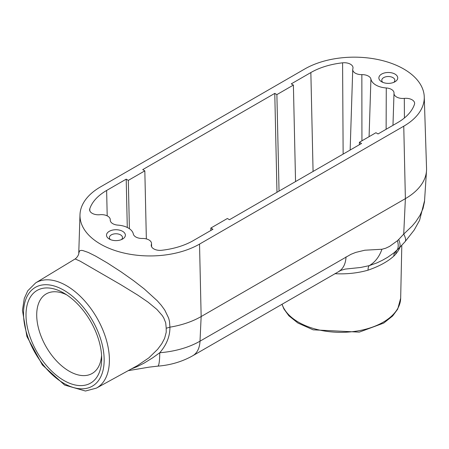 <?xml version="1.0" encoding="UTF-8"?>
<svg xmlns="http://www.w3.org/2000/svg" width="449" height="449" viewBox="0 0 449 449"><rect width="100%" height="100%" fill="white"/><g stroke="black" fill="none" stroke-linecap="round" stroke-linejoin="round"><path stroke-width="0.67" d="M79.989 214.757L78.76 253.107L79.681 250.795L81.078 250.374L82.751 250.525L88.301 252.456L95.665 256.132L107.547 263.075L121.168 271.909L133.566 280.664L144.208 288.892L157.189 300.69L161.236 305.247L164.772 310.091L168.65 318.105L169.486 321.4L169.924 327.164C170.019 336.217 166.63 344.742 159.76 352.734A35.016 3.94 85.4 0 1 157.745 366.148C170.541 365.144 182.227 361.67 192.789 355.726A35.016 20.216 60 0 0 200.007 341.173L201.152 316.551L199.53 244.099L403.758 126.191A70.033 40.432 0 0 0 424.254 96.849A70.033 40.432 0 0 0 380.438 60.099A70.033 40.432 0 0 0 304.714 69.006L100.492 186.913A70.033 40.432 0 0 0 79.989 214.757A70.033 40.432 0 0 0 122.611 252.714A70.033 40.432 0 0 0 199.53 244.099M96.44 388.104A60.761 35.078 -120 0 0 96.821 317.729A60.761 35.078 -120 0 0 35.684 282.87L27.759 290.784L24.28 298.506L22.45 310.366L26.895 336.481L42.374 364.953L64.617 385.04L85.445 391.023L96.44 388.104L137.422 365.598L148.804 357.904L157.61 349.339L161.786 343.726L164.609 338.361L166.225 332.238L166.192 328.258L169.913 327.169A72.328 41.757 0 0 0 201.152 316.551L405.38 198.643A72.328 41.757 0 0 0 426.511 170.659A72.328 41.757 0 0 0 426.55 168.341L424.254 96.849M161.657 250.284A61.35 35.42 0 0 0 193.39 240.552L212.966 229.248L210.856 228.03L227.362 218.5L229.478 219.718L361.529 143.478L359.419 142.254L375.925 132.724L378.041 133.948L397.618 122.644A61.35 35.42 0 0 0 414.472 104.32A8.761 5.057 0 0 0 414.629 103.455A8.761 5.057 0 0 0 404.313 98.387A8.755 5.057 180 0 1 393.998 93.319A8.755 5.057 180 0 1 394.009 93.201A8.761 5.057 0 0 0 394.014 93.083A8.761 5.057 0 0 0 386.275 87.965A17.511 10.108 180 0 1 370.919 79.103A8.761 5.057 0 0 0 361.849 74.635A8.755 5.057 180 0 1 352.734 69.494A8.755 5.057 180 0 1 352.869 68.686A8.761 5.057 0 0 0 353.009 67.883A8.761 5.057 0 0 0 342.587 62.821A61.35 35.42 0 0 0 310.854 72.553L291.278 83.856L293.393 85.074L276.881 94.604L274.771 93.386L142.715 169.627L144.825 170.85L128.319 180.38L126.208 179.157L106.632 190.46A61.35 35.42 0 0 0 89.778 208.779A8.761 5.057 0 0 0 89.62 209.835A8.761 5.057 0 0 0 99.936 214.717A8.755 5.057 180 0 1 110.246 219.6A8.755 5.057 180 0 1 110.241 219.903A8.761 5.057 0 0 0 110.235 220.206A8.761 5.057 0 0 0 117.975 225.134A17.511 10.108 180 0 1 133.331 234.002A8.761 5.057 0 0 0 142.395 238.47A8.755 5.057 180 0 1 151.515 243.425A8.755 5.057 180 0 1 151.375 244.419A8.761 5.057 0 0 0 151.234 245.412A8.761 5.057 0 0 0 161.657 250.284M424.586 200.624L419.562 220.347L414.191 230.045L404.981 241.792A35.016 8.643 -137.9 0 0 403.724 234.086L412.16 226.038L415.712 221.817L420.034 215.279L423.009 208.555L424.485 201.826L426.511 170.659M109.27 239.025A9.429 5.444 0 0 0 122.611 239.025A9.429 5.444 0 0 0 122.611 231.325A9.429 5.444 0 0 0 109.27 231.325A9.429 5.444 0 0 0 109.27 239.025L109.27 239.025M381.639 81.78A9.429 5.444 0 0 0 394.974 81.78A9.429 5.444 0 0 0 394.974 74.079A9.429 5.444 0 0 0 381.639 74.079A9.429 5.444 0 0 0 381.639 81.78L381.639 81.78M63.842 380.455A53.504 30.891 -120 0 0 101.676 358.611A53.504 30.891 -120 0 0 63.842 293.085A53.504 30.891 -120 0 0 26.008 314.929A53.504 30.891 -120 0 0 63.842 380.455M166.231 328.23L165.687 322.764L163.784 317.993L162.297 315.591L156.914 309.44L148.024 302.121L137.894 295.189L120.91 284.761L80.074 261.122L75.146 258.95C78.592 256.39 79.17 252.484 78.76 253.107M295.549 181.57L293.393 85.074M279.042 191.1L276.881 94.604M276.982 192.29L274.771 93.386M146.352 238.907L144.825 170.85M129.402 228.715L128.319 180.38M127.292 227.48L126.208 179.157M210.8 230.5L210.856 228.03M359.363 144.73L359.419 142.254M400.188 246.978A61.092 35.269 180 0 1 395.754 254.05A54.89 37.166 -146.2 0 1 393.801 256.121C387.622 261.694 379.029 266.38 368.023 270.175A61.092 35.269 180 0 1 334.881 273.688M393.762 82.369A6.539 3.772 0 0 0 394.845 80.32A6.539 3.772 0 0 0 388.306 76.515A6.539 3.772 0 0 0 381.768 80.32A6.539 3.772 0 0 0 382.851 82.369M121.398 239.62A6.539 3.772 0 0 0 122.476 237.566A6.539 3.772 0 0 0 115.943 233.766A6.539 3.772 0 0 0 109.404 237.566A6.539 3.772 0 0 0 110.482 239.62M101.575 355.35A45.938 26.525 60 0 1 92.443 373.299A45.938 26.525 60 0 1 69.191 371.194A45.938 26.525 60 0 1 39.108 330.453A45.938 26.525 60 0 1 46.511 293.736A45.938 26.525 60 0 1 66.62 294.802M404.981 241.792L399.021 248.185L393.88 252.927L387.577 257.344L382.38 260.291L376.857 262.923L369.213 265.651L360.62 267.486L345.292 269.08L340.813 270.382L192.789 355.726M131.366 368.921L136.81 366.766L143.966 363.202L152.643 357.842L159.76 352.734A70.706 40.82 0 0 0 200.007 341.173L350.933 254.33L355.743 252.411L364.841 250.216L381.931 249.257A35.016 26.777 -96.7 0 1 369.213 265.651A11.674 4.237 -106 0 0 368.023 270.175M395.754 254.05A11.674 8.565 40.2 0 1 396.804 250.357M399.021 248.185A35.016 10.484 -135.7 0 0 398.706 239.485L403.724 234.086L405.38 198.643L403.758 126.191M396.422 250.71A35.016 12.802 -132.6 0 0 397.438 240.715L398.706 239.485M346.027 256.867A35.016 20.216 60 0 1 338.81 271.421M381.931 249.257L385.68 248.235L389.575 246.394L397.438 240.715M63.842 383.328A57.023 32.923 -120 0 0 98.763 333.652A57.023 32.923 -120 0 0 28.921 293.326A57.023 32.923 -120 0 0 63.842 383.328M343.137 154.097L342.587 62.821M313.071 171.456L310.854 72.553M107.199 215.857L106.632 190.46M89.845 210.884L89.778 208.779M404.42 117.969L404.313 98.387M386.123 129.278L386.275 87.965M369.084 136.676L370.919 79.103M361.939 140.801L361.849 74.635M110.258 220.51L110.241 219.903M151.436 246.394L151.375 244.419M401.804 245.266L400.671 298.22A59.824 34.539 180 0 1 346.044 332.204A59.824 34.539 180 0 1 282.056 304.186M395.636 251.429A11.674 8.452 -133.7 0 0 393.801 256.121M35.684 282.87L75.146 258.95M393.998 93.319L392.976 125.322M352.734 69.494L350.147 150.05M110.246 219.6L110.28 220.639M151.515 243.425L151.622 246.804M400.671 298.22L397.702 309.131L392.673 315.95L383.738 323.067L359.279 332.131L313.178 329.83L297.883 323.016L288.903 315.821L283.925 308.985L281.972 304.231M128.206 370.661L149.191 367.136L157.745 366.148"/></g></svg>
